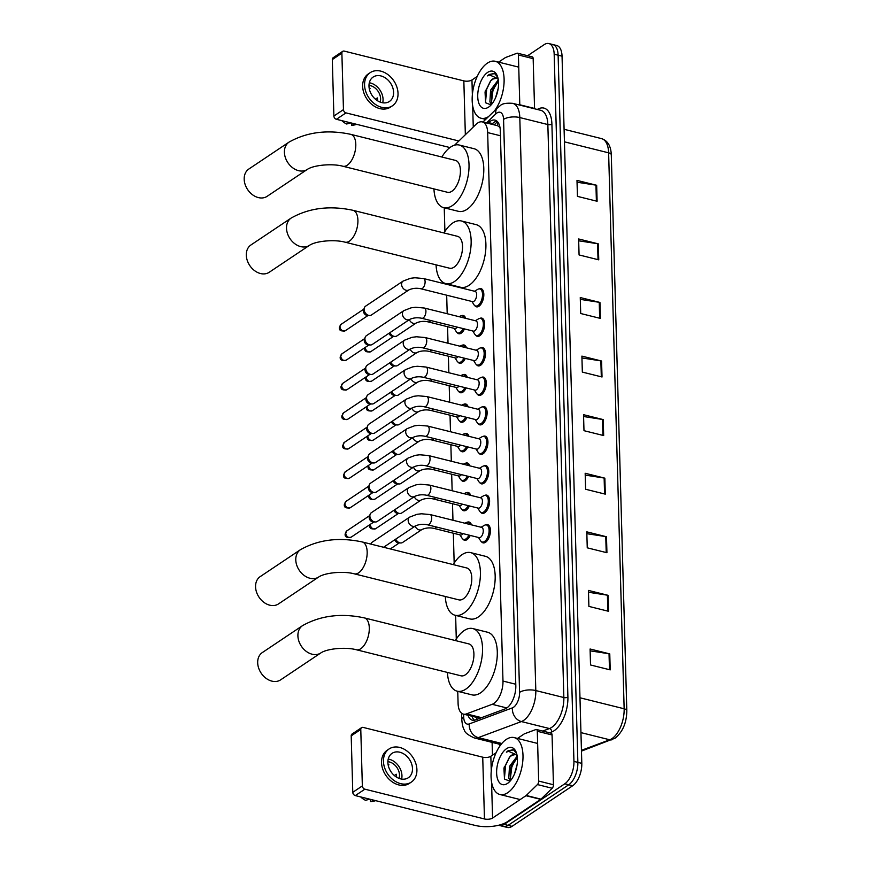 <?xml version="1.0" encoding="UTF-8"?>
<svg xmlns="http://www.w3.org/2000/svg" width="871" height="871" viewBox="0 0 871 871"><rect width="100%" height="100%" fill="white"/><g stroke="black" fill="none" stroke-linecap="round" stroke-linejoin="round"><path stroke-width="1.31" d="M470.242 535.425A9.385 4.725 104 0 1 467.008 539.65A9.385 4.725 104 0 1 464.504 540.238A9.385 4.725 104 0 1 462.893 539.073M469.415 505.931A9.385 4.725 104 0 1 466.181 510.145A9.385 4.725 104 0 1 463.677 510.733A9.385 4.725 104 0 1 462.066 509.568M468.598 476.426A9.385 4.725 104 0 1 465.354 480.64A9.385 4.725 104 0 1 462.849 481.228A9.385 4.725 104 0 1 461.249 480.063M467.771 446.921A9.385 4.725 104 0 1 464.537 451.145A9.385 4.725 104 0 1 462.022 451.733A9.385 4.725 104 0 1 460.421 450.568M466.943 417.427A9.385 4.725 104 0 1 463.71 421.64A9.385 4.725 104 0 1 461.205 422.228A9.385 4.725 104 0 1 459.594 421.063M466.127 387.922A9.385 4.725 104 0 1 462.882 392.135A9.385 4.725 104 0 1 460.378 392.723A9.385 4.725 104 0 1 458.777 391.558M465.299 358.417A9.385 4.725 104 0 1 462.066 362.641A9.385 4.725 104 0 1 459.55 363.229A9.385 4.725 104 0 1 457.95 362.064M464.472 328.922A9.385 4.725 104 0 1 461.238 333.136A9.385 4.725 104 0 1 458.734 333.724A9.385 4.725 104 0 1 457.123 332.559M484.788 495.403A9.385 4.725 104 0 1 486.758 495.131A9.385 4.725 104 0 1 489.491 503.057A9.385 4.725 104 0 1 484.722 512.758A9.385 4.725 104 0 1 482.218 513.346A9.385 4.725 104 0 1 480.618 512.181M483.971 465.898A9.385 4.725 104 0 1 485.931 465.626A9.385 4.725 104 0 1 488.664 473.563A9.385 4.725 104 0 1 483.895 483.253A9.385 4.725 104 0 1 481.391 483.841A9.385 4.725 104 0 1 479.79 482.686M483.144 436.404A9.385 4.725 104 0 1 485.103 436.121A9.385 4.725 104 0 1 487.836 444.058A9.385 4.725 104 0 1 483.078 453.758A9.385 4.725 104 0 1 480.574 454.346A9.385 4.725 104 0 1 478.963 453.181M482.316 406.899A9.385 4.725 104 0 1 484.276 406.626A9.385 4.725 104 0 1 487.02 414.552A9.385 4.725 104 0 1 482.251 424.253A9.385 4.725 104 0 1 479.747 424.841A9.385 4.725 104 0 1 478.135 423.676M485.615 524.908A9.385 4.725 104 0 1 487.575 524.625A9.385 4.725 104 0 1 490.319 532.562A9.385 4.725 104 0 1 485.55 542.263A9.385 4.725 104 0 1 483.046 542.851A9.385 4.725 104 0 1 481.434 541.686M481.5 377.393A9.385 4.725 104 0 1 483.459 377.121A9.385 4.725 104 0 1 486.192 385.058A9.385 4.725 104 0 1 481.423 394.748A9.385 4.725 104 0 1 478.919 395.336A9.385 4.725 104 0 1 477.319 394.182M480.672 347.899A9.385 4.725 104 0 1 482.632 347.616A9.385 4.725 104 0 1 485.365 355.553A9.385 4.725 104 0 1 480.607 365.254A9.385 4.725 104 0 1 478.092 365.842A9.385 4.725 104 0 1 476.491 364.677M479.845 318.394A9.385 4.725 104 0 1 481.805 318.122A9.385 4.725 104 0 1 484.548 326.048A9.385 4.725 104 0 1 479.779 335.749A9.385 4.725 104 0 1 477.275 336.337A9.385 4.725 104 0 1 475.664 335.172M479.017 288.889A9.385 4.725 104 0 1 480.988 288.617A9.385 4.725 104 0 1 483.721 296.554A9.385 4.725 104 0 1 478.952 306.244A9.385 4.725 104 0 1 476.448 306.832A9.385 4.725 104 0 1 474.847 305.677M457.743 691.324L458.092 703.463A17.605 8.852 -76 0 0 463.416 714.133A17.605 8.852 -76 0 0 466.442 713.893L492.18 704.312A17.605 8.852 -76 0 0 493.857 703.452A17.605 8.852 -76 0 0 502.981 681.057L487.662 132.588A17.605 8.852 -76 0 0 482.338 121.918A17.605 8.852 -76 0 0 475.991 124.379L454.586 145.174M499.921 127.133A5.868 2.951 -76 0 0 499.529 127.068L497.581 125.718L482.338 121.918M499.529 127.068A17.605 8.852 104 0 1 500.019 127.645M463.416 714.133L480.106 718.205M444.243 207.799L444.907 231.49M446.681 295.193L447.204 313.734M447.563 326.712L448.021 343.239M448.391 356.217L448.848 372.734M449.207 385.711L449.676 402.239M450.035 415.217L450.492 431.744M450.862 444.722L451.32 461.238M451.679 474.216L452.147 490.743M452.506 503.721L452.964 520.248M453.334 533.226L454.172 563.145M455.631 615.383L456.284 639.085M467.074 522.284A9.385 4.725 104 0 1 469.034 522.012A9.385 4.725 104 0 1 471.44 524.843M466.246 492.79A9.385 4.725 104 0 1 468.206 492.518A9.385 4.725 104 0 1 470.612 495.338M465.419 463.285A9.385 4.725 104 0 1 467.389 463.013A9.385 4.725 104 0 1 469.796 465.843M464.602 433.78A9.385 4.725 104 0 1 466.562 433.508A9.385 4.725 104 0 1 468.968 436.338M463.775 404.286A9.385 4.725 104 0 1 465.735 404.013A9.385 4.725 104 0 1 468.141 406.833M462.947 374.78A9.385 4.725 104 0 1 464.918 374.508A9.385 4.725 104 0 1 467.313 377.339M462.131 345.275A9.385 4.725 104 0 1 464.091 345.003A9.385 4.725 104 0 1 466.497 347.834M461.303 315.781A9.385 4.725 104 0 1 463.263 315.509A9.385 4.725 104 0 1 465.669 318.329M467.999 715.276A17.605 8.852 -76 0 0 472.376 720.186A17.605 8.852 -76 0 0 475.403 719.947L505.017 708.929A17.605 8.852 -76 0 0 506.682 708.058A17.605 8.852 -76 0 0 515.817 685.673L500.313 130.802A17.605 8.852 -76 0 0 494.989 120.122A17.605 8.852 -76 0 0 488.642 122.582L487.902 123.301M527.63 55.722L544.157 44.65A17.605 8.852 104 0 1 548.85 43.55A17.605 8.852 104 0 1 554.174 54.22L573.935 761.406A17.605 8.852 104 0 1 564.8 783.791L504.157 824.391A17.605 8.852 104 0 1 499.453 825.49A17.605 8.852 104 0 1 498.713 825.24M492.463 755.179L492.104 742.375M548.85 43.55L556.721 45.51A17.605 8.852 104 0 1 562.045 56.18L581.806 763.366A17.605 8.852 104 0 1 572.672 785.751L512.028 826.35L508.087 825.37A17.605 8.852 104 0 1 503.394 826.47A17.605 8.852 104 0 0 508.087 825.37L568.741 784.771L508.087 825.37L504.157 824.391M581.806 763.366L577.865 762.386A17.605 8.852 104 0 1 568.741 784.771A17.605 8.852 104 0 0 577.865 762.386L558.115 55.2L577.865 762.386L573.935 761.406M552.791 44.53A17.605 8.852 104 0 1 558.115 55.2A17.605 8.852 104 0 0 552.791 44.53M491.843 124.281L492.572 123.562A17.605 8.852 104 0 1 496.851 121.069M474.455 720.219A17.605 8.852 104 0 1 471.94 716.256M577.038 182.224L595.949 185.142A4.693 1.971 -1.6 0 1 596.668 185.283L576.994 180.384L577.44 196.367L597.114 201.266L596.668 185.283M578.682 240.799L597.582 243.717A4.693 1.971 -1.6 0 1 598.312 243.869L578.627 238.97L579.073 254.942L598.758 259.841L598.312 243.869M580.315 299.374L599.226 302.302A4.693 1.971 -1.6 0 1 599.945 302.444L580.26 297.544L580.707 313.516L600.391 318.416L599.945 302.444M581.948 357.948L600.859 360.877A4.693 1.971 -1.6 0 1 601.578 361.019L581.893 356.119L582.34 372.091L602.024 376.991L601.578 361.019M590.135 650.833L609.036 653.762A4.693 1.971 -1.6 0 1 609.765 653.903L590.081 649.004L590.527 664.976L610.212 669.875L609.765 653.903M588.491 592.258L607.403 595.187A4.693 1.971 -1.6 0 1 608.121 595.328L588.448 590.429L588.894 606.401L608.568 611.3L608.121 595.328M586.858 533.683L605.77 536.601A4.693 1.971 -1.6 0 1 606.488 536.754L586.804 531.854L587.25 547.826L606.935 552.726L606.488 536.754M585.225 475.109L604.136 478.027A4.693 1.971 -1.6 0 1 604.855 478.168L585.17 473.269L585.617 489.252L605.301 494.151L604.855 478.168M583.581 416.523L602.492 419.452A4.693 1.971 -1.6 0 1 603.222 419.593L583.537 414.694L583.984 430.677L603.668 435.576L603.222 419.593M512.028 826.35A17.605 8.852 104 0 1 507.325 827.45L499.453 825.49M506.28 739.425A29.331 14.753 104 0 1 514.119 737.585A29.331 14.753 104 0 1 522.665 762.375A29.331 14.753 104 0 1 507.771 792.675A29.331 14.753 104 0 1 499.943 794.515A29.331 14.753 104 0 1 491.386 769.735A29.331 14.753 104 0 1 506.28 739.425M517.33 757.411L510.689 767.961L510.341 778.587L511.07 779.959M517.189 756.191L509.491 766.426L508.784 778.206L510.602 780.536M517.08 764.749L514.445 774.069M515.523 754.526L511.919 755.32L509.383 757.356L503.939 768.44L504.494 779.066L509.894 781.178M509.383 757.356A13.261 6.674 104 0 1 511.615 755.244A13.261 6.674 104 0 1 515.153 754.417A13.261 6.674 104 0 1 517.113 755.669M507.51 783.41A19.129 9.625 104 0 1 496.622 773.023A19.129 9.625 104 0 1 506.541 748.69A19.129 9.625 104 0 1 516.22 752.315A19.129 9.625 104 0 1 508.708 782.496A19.129 9.625 104 0 1 507.51 783.41M516.59 753.393L513.563 749.953L508.131 750.737L506.399 752.163L508.555 751.292L516.993 755.005M513.563 749.953L512.747 749.659M516.677 756.507L511.048 766.741L510.275 769.605M509.785 779.915L510.068 781.091M515.926 758.608L511.832 766.937L510.352 778.62M509.677 757.051L505.583 765.38L504.385 778.848M513.063 749.746L508.305 750.78L506.399 752.163M537.298 731.281A2.929 1.481 -76 0 0 536.405 729.495L551.169 733.175A2.929 1.481 104 0 1 552.062 734.95L537.298 731.281L538.681 781.069L553.444 784.749A2.929 1.481 104 0 1 552.203 788.255L540.978 799.153A2.929 1.481 104 0 1 540.706 799.371L507.336 821.712A23.473 9.831 -1.6 0 1 474.88 825.36L355.314 795.593A2.929 2.221 -123.8 0 1 352.777 792.316L362.347 785.914A2.929 2.221 56.2 0 0 364.884 789.18L484.461 818.958A5.868 2.461 178.4 0 0 492.572 818.043L525.942 795.702A2.929 1.481 -76 0 0 526.226 795.473L537.44 784.575A2.929 1.481 -76 0 0 538.681 781.069M552.062 734.95L553.444 784.749M496.089 752.751L490.841 756.268A5.868 2.461 178.4 0 1 482.73 757.182L363.163 727.416A2.929 2.221 56.2 0 0 361.607 727.633A2.929 2.221 56.2 0 0 360.779 729.463L351.198 735.875L352.777 792.316M351.198 735.875A2.929 2.221 -123.8 0 1 352.026 734.046L361.607 727.633M360.779 729.463L362.347 785.914M536.405 729.495A2.929 1.481 -76 0 0 535.905 729.539L524.494 733.785A2.929 1.481 -76 0 0 524.222 733.926L517.494 738.434M387.889 762.484A14.665 11.083 56.2 0 0 395.303 776.301A14.665 11.083 56.2 0 0 408.347 777.727A14.665 11.083 56.2 0 0 412.484 768.603A14.665 11.083 56.2 0 0 405.069 754.787A14.665 11.083 56.2 0 0 392.026 753.35A14.665 11.083 56.2 0 0 387.889 762.484M401.618 779.066A14.665 11.083 56.2 0 0 401.956 775.658A14.665 11.083 56.2 0 0 388.226 759.066M394.323 775.506L396.229 774.221A11.737 8.873 -123.8 0 1 396.621 776.965A11.737 8.873 -123.8 0 1 396.621 777.193M399.049 778.38A11.737 8.873 56.2 0 0 399.495 775.048A11.737 8.873 56.2 0 0 387.878 761.7M389.087 748.962L387.17 750.247A19.946 15.079 56.2 0 0 381.542 762.658A19.946 15.079 56.2 0 0 391.634 781.45A19.946 15.079 56.2 0 0 409.37 783.399L411.286 782.125A19.946 15.079 56.2 0 0 416.915 769.703A19.946 15.079 56.2 0 0 406.822 750.911A19.946 15.079 56.2 0 0 389.087 748.962A19.946 15.079 56.2 0 0 383.458 761.374A19.946 15.079 56.2 0 0 393.55 780.176A19.946 15.079 56.2 0 0 411.286 782.125M370.404 799.349L370.469 801.538L374.639 800.405M370.469 801.538A15.253 11.53 56.2 0 0 373.213 801.276L375.717 800.678M360.692 796.932A15.253 11.53 56.2 0 0 365.548 800.307L369.718 799.186M388.226 765.304L388.956 764.814A11.737 8.873 -123.8 0 0 388.063 764.4M262.323 652.564A16.429 12.423 56.2 0 0 257.685 662.787A16.429 12.423 56.2 0 0 265.993 678.259A16.429 12.423 56.2 0 0 280.604 679.87L320.822 652.945A16.429 12.423 -123.8 0 1 306.211 651.345A16.429 12.423 -123.8 0 1 297.904 635.863A16.429 12.423 -123.8 0 1 302.542 625.639L262.323 652.564M320.822 652.945C327.148 648.557 345.831 646.837 356.391 649.766L460.999 675.809A16.429 8.264 -76 0 0 465.386 674.775A16.429 8.264 -76 0 0 473.726 657.812A16.429 8.264 -76 0 0 468.936 643.93L364.328 617.887C341.149 612.944 320.55 615.525 302.542 625.639M455.381 640.555A32.271 16.233 104 0 1 464.156 630.582A32.271 16.233 104 0 1 472.768 628.557A32.271 16.233 104 0 1 482.175 655.819A32.271 16.233 104 0 1 465.789 689.157A32.271 16.233 104 0 1 457.177 691.182A32.271 16.233 104 0 1 447.444 672.434M472.768 628.557L487.531 632.226A32.271 16.233 104 0 1 496.938 659.499A32.271 16.233 104 0 1 480.552 692.837A32.271 16.233 104 0 1 471.94 694.851L457.177 691.182M260.2 576.624A16.429 12.423 56.2 0 0 255.562 586.847A16.429 12.423 56.2 0 0 263.88 602.329A16.429 12.423 56.2 0 0 278.48 603.93L318.699 577.005A16.429 12.423 -123.8 0 1 304.099 575.404A16.429 12.423 -123.8 0 1 295.781 559.922A16.429 12.423 -123.8 0 1 300.419 549.71L260.2 576.624M318.699 577.005C325.025 572.628 343.707 570.897 354.268 573.826L458.886 599.869A16.429 8.264 -76 0 0 463.263 598.845A16.429 8.264 -76 0 0 471.603 581.872A16.429 8.264 -76 0 0 466.823 567.99L362.205 541.947C339.026 537.004 318.427 539.595 300.419 549.71M453.258 564.615A32.271 16.233 104 0 1 462.033 554.642A32.271 16.233 104 0 1 470.645 552.617A32.271 16.233 104 0 1 480.052 579.89A32.271 16.233 104 0 1 463.666 613.217A32.271 16.233 104 0 1 455.054 615.242A32.271 16.233 104 0 1 445.321 596.493M470.645 552.617L485.408 556.297A32.271 16.233 104 0 1 494.815 583.559A32.271 16.233 104 0 1 478.429 616.897A32.271 16.233 104 0 1 469.817 618.922L455.054 615.242M250.946 244.969A16.429 12.423 56.2 0 0 246.297 255.192A16.429 12.423 56.2 0 0 254.615 270.674A16.429 12.423 56.2 0 0 269.215 272.275L309.434 245.361A16.429 12.423 -123.8 0 1 294.834 243.749A16.429 12.423 -123.8 0 1 286.515 228.278A16.429 12.423 -123.8 0 1 291.164 218.055L250.946 244.969M309.434 245.361C315.759 240.973 334.442 239.242 345.003 242.171L449.621 268.224A16.429 8.264 -76 0 0 453.998 267.19A16.429 8.264 -76 0 0 462.349 250.217A16.429 8.264 -76 0 0 457.558 236.335L352.94 210.292C329.761 205.349 309.161 207.94 291.164 218.055M443.992 232.96A32.271 16.233 104 0 1 452.768 222.987A32.271 16.233 104 0 1 461.38 220.962A32.271 16.233 104 0 1 470.786 248.235A32.271 16.233 104 0 1 454.401 281.562A32.271 16.233 104 0 1 445.789 283.587A32.271 16.233 104 0 1 436.055 264.849M461.38 220.962L476.143 224.642A32.271 16.233 104 0 1 485.55 251.915A32.271 16.233 104 0 1 469.164 285.242A32.271 16.233 104 0 1 460.552 287.267L445.789 283.587M248.823 169.039A16.429 12.423 56.2 0 0 244.185 179.263A16.429 12.423 56.2 0 0 252.492 194.734A16.429 12.423 56.2 0 0 267.092 196.345L307.311 169.42A16.429 12.423 -123.8 0 1 292.71 167.809A16.429 12.423 -123.8 0 1 284.403 152.338A16.429 12.423 -123.8 0 1 289.041 142.115L248.823 169.039M307.311 169.42C313.636 165.033 332.33 163.313 342.88 166.241L447.498 192.284A16.429 8.264 -76 0 0 451.886 191.25A16.429 8.264 -76 0 0 460.226 174.287A16.429 8.264 -76 0 0 455.435 160.395L350.817 134.352C327.638 129.42 307.049 132 289.041 142.115M441.88 157.02A32.271 16.233 104 0 1 450.645 147.057A32.271 16.233 104 0 1 459.257 145.032A32.271 16.233 104 0 1 468.663 172.295A32.271 16.233 104 0 1 452.289 205.632A32.271 16.233 104 0 1 443.666 207.657A32.271 16.233 104 0 1 433.943 188.909M459.257 145.032L474.02 148.701A32.271 16.233 104 0 1 483.427 175.975A32.271 16.233 104 0 1 467.041 209.301A32.271 16.233 104 0 1 458.429 211.326L443.666 207.657M409.653 517.113L416.948 514.326L421.466 513.781L430.1 514.554L481.663 527.39A5.28 2.657 104 0 1 483.209 531.854A5.28 2.657 104 0 1 480.52 537.309A5.28 2.657 104 0 1 479.115 537.636L427.541 524.799C423.339 523.852 419.332 524.222 415.532 525.888A5.28 3.996 -123.8 0 1 410.84 525.376A5.28 3.996 -123.8 0 1 408.161 520.401A5.28 3.996 -123.8 0 1 408.172 520.096A5.28 3.996 -123.8 0 1 409.653 517.113L372.189 542.198A5.28 3.996 -123.8 0 0 370.948 543.809A5.28 3.996 -123.8 0 0 370.85 544.103L370.948 543.809M484.102 525.507A8.797 4.431 104 0 1 484.363 525.344A8.797 4.431 104 0 1 486.454 524.952A8.797 4.431 104 0 1 489.012 532.388A8.797 4.431 104 0 1 484.548 541.479A8.797 4.431 104 0 1 482.196 542.034A8.797 4.431 104 0 1 480.542 540.706L478.517 537.494M408.837 487.608L416.12 484.82L420.639 484.276L429.272 485.049L480.836 497.885A5.28 2.657 104 0 1 482.382 502.349A5.28 2.657 104 0 1 479.703 507.804A5.28 2.657 104 0 1 478.288 508.141L426.725 495.294C422.511 494.358 418.516 494.717 414.705 496.383A5.28 3.996 -123.8 0 1 410.012 495.871A5.28 3.996 -123.8 0 1 407.345 490.896A5.28 3.996 -123.8 0 1 407.345 490.602A5.28 3.996 -123.8 0 1 408.837 487.608L371.362 512.692A5.28 3.996 -123.8 0 0 370.131 514.304A5.28 3.996 -123.8 0 0 369.87 515.98A5.28 3.996 -123.8 0 0 374.432 521.871A5.28 3.996 -123.8 0 0 375.281 522.001A5.28 3.996 -123.8 0 0 377.23 521.468L414.705 496.383M483.274 496.002A8.797 4.431 104 0 1 483.536 495.839A8.797 4.431 104 0 1 485.626 495.457A8.797 4.431 104 0 1 488.196 502.894A8.797 4.431 104 0 1 483.721 511.985A8.797 4.431 104 0 1 481.38 512.529A8.797 4.431 104 0 1 479.714 511.212L477.7 507.989M375.281 522.001L373.093 521.914A3.811 2.885 -123.8 0 1 372.483 521.827A3.811 2.885 -123.8 0 1 369.184 517.57A3.811 2.885 -123.8 0 1 369.369 516.361L370.131 514.304M408.009 458.113L415.293 455.326L419.822 454.782L428.445 455.544L480.019 468.391A5.28 2.657 104 0 1 481.554 472.844A5.28 2.657 104 0 1 478.876 478.299A5.28 2.657 104 0 1 477.46 478.636L425.897 465.8C421.695 464.853 417.688 465.212 413.888 466.889A5.28 3.996 -123.8 0 1 409.185 466.366A5.28 3.996 -123.8 0 1 406.517 461.39A5.28 3.996 -123.8 0 1 406.517 461.097A5.28 3.996 -123.8 0 1 408.009 458.113L370.534 483.187A5.28 3.996 -123.8 0 0 369.304 484.799A5.28 3.996 -123.8 0 0 369.043 486.475A5.28 3.996 -123.8 0 0 373.605 492.376A5.28 3.996 -123.8 0 0 374.454 492.496A5.28 3.996 -123.8 0 0 376.414 491.963L413.888 466.889M482.458 466.508A8.797 4.431 104 0 1 482.719 466.344A8.797 4.431 104 0 1 484.799 465.952A8.797 4.431 104 0 1 487.368 473.389A8.797 4.431 104 0 1 482.904 482.48A8.797 4.431 104 0 1 480.552 483.035A8.797 4.431 104 0 1 478.887 481.707L476.873 478.484M374.454 492.496L372.265 492.409A3.811 2.885 -123.8 0 1 371.656 492.322A3.811 2.885 -123.8 0 1 368.357 488.065A3.811 2.885 -123.8 0 1 368.542 486.856L369.304 484.799M407.182 428.608L414.476 425.821L418.995 425.277L427.628 426.05L479.192 438.886A5.28 2.657 104 0 1 480.727 443.35A5.28 2.657 104 0 1 478.048 448.805A5.28 2.657 104 0 1 476.644 449.131L425.07 436.295C420.867 435.348 416.861 435.718 413.061 437.384A5.28 3.996 -123.8 0 1 408.368 436.872A5.28 3.996 -123.8 0 1 405.69 431.896A5.28 3.996 -123.8 0 1 405.69 431.591A5.28 3.996 -123.8 0 1 407.182 428.608L369.718 453.693A5.28 3.996 -123.8 0 0 368.477 455.304A5.28 3.996 -123.8 0 0 368.226 456.981A5.28 3.996 -123.8 0 0 372.788 462.871A5.28 3.996 -123.8 0 0 373.626 462.991A5.28 3.996 -123.8 0 0 375.586 462.468L413.061 437.384M481.63 437.002A8.797 4.431 104 0 1 481.892 436.839A8.797 4.431 104 0 1 483.982 436.447A8.797 4.431 104 0 1 486.541 443.883A8.797 4.431 104 0 1 482.077 452.974A8.797 4.431 104 0 1 479.725 453.53A8.797 4.431 104 0 1 478.07 452.201L476.045 448.99M373.626 462.991L371.438 462.915A3.811 2.885 -123.8 0 1 370.828 462.817A3.811 2.885 -123.8 0 1 367.54 458.56A3.811 2.885 -123.8 0 1 367.725 457.351L368.477 455.304M406.365 399.103L413.649 396.316L418.167 395.772L426.801 396.545L478.364 409.381A5.28 2.657 104 0 1 479.91 413.845A5.28 2.657 104 0 1 477.232 419.299A5.28 2.657 104 0 1 475.816 419.637L424.253 406.79C420.04 405.853 416.044 406.213 412.233 407.878A5.28 3.996 -123.8 0 1 407.541 407.367A5.28 3.996 -123.8 0 1 404.873 402.391A5.28 3.996 -123.8 0 1 404.873 402.097A5.28 3.996 -123.8 0 1 406.365 399.103L368.89 424.188A5.28 3.996 -123.8 0 0 367.66 425.799A5.28 3.996 -123.8 0 0 367.399 427.476A5.28 3.996 -123.8 0 0 371.961 433.366A5.28 3.996 -123.8 0 0 372.81 433.497A5.28 3.996 -123.8 0 0 374.759 432.963L412.233 407.878M480.803 407.497A8.797 4.431 104 0 1 481.064 407.334A8.797 4.431 104 0 1 483.155 406.953A8.797 4.431 104 0 1 485.724 414.389A8.797 4.431 104 0 1 481.249 423.48A8.797 4.431 104 0 1 478.898 424.025A8.797 4.431 104 0 1 477.243 422.707L475.228 419.484M372.81 433.497L370.621 433.41A3.811 2.885 -123.8 0 1 370.012 433.323A3.811 2.885 -123.8 0 1 366.713 429.065A3.811 2.885 -123.8 0 1 366.898 427.857L367.66 425.799M405.538 369.609L412.821 366.822L417.351 366.277L425.973 367.039L477.548 379.887A5.28 2.657 104 0 1 479.083 384.34A5.28 2.657 104 0 1 476.404 389.794A5.28 2.657 104 0 1 474.989 390.132L423.426 377.295C419.223 376.348 415.217 376.708 411.417 378.384A5.28 3.996 -123.8 0 1 406.713 377.862A5.28 3.996 -123.8 0 1 404.046 372.886A5.28 3.996 -123.8 0 1 404.046 372.592A5.28 3.996 -123.8 0 1 405.538 369.609L368.063 394.683A5.28 3.996 -123.8 0 0 366.833 396.294A5.28 3.996 -123.8 0 0 366.571 397.971A5.28 3.996 -123.8 0 0 371.133 403.872A5.28 3.996 -123.8 0 0 371.982 403.992A5.28 3.996 -123.8 0 0 373.942 403.458L411.417 378.384M479.986 378.003A8.797 4.431 104 0 1 480.248 377.84A8.797 4.431 104 0 1 482.327 377.448A8.797 4.431 104 0 1 484.897 384.884A8.797 4.431 104 0 1 480.433 393.975A8.797 4.431 104 0 1 478.081 394.53A8.797 4.431 104 0 1 476.415 393.202L474.401 389.979M371.982 403.992L369.794 403.904A3.811 2.885 -123.8 0 1 369.184 403.817A3.811 2.885 -123.8 0 1 365.885 399.56A3.811 2.885 -123.8 0 1 366.07 398.352L366.833 396.294M404.71 340.104L412.005 337.317L416.523 336.772L425.157 337.545L476.72 350.382A5.28 2.657 104 0 1 478.255 354.845A5.28 2.657 104 0 1 475.577 360.3A5.28 2.657 104 0 1 474.172 360.627L422.598 347.79C418.396 346.843 414.389 347.213 410.589 348.879A5.28 3.996 -123.8 0 1 405.897 348.367A5.28 3.996 -123.8 0 1 403.219 343.392A5.28 3.996 -123.8 0 1 403.219 343.087A5.28 3.996 -123.8 0 1 404.71 340.104L367.235 365.189A5.28 3.996 -123.8 0 0 366.005 366.8A5.28 3.996 -123.8 0 0 365.744 368.477A5.28 3.996 -123.8 0 0 370.317 374.367A5.28 3.996 -123.8 0 0 371.155 374.486A5.28 3.996 -123.8 0 0 373.115 373.964L410.589 348.879M479.159 348.498A8.797 4.431 104 0 1 479.42 348.335A8.797 4.431 104 0 1 481.511 347.943A8.797 4.431 104 0 1 484.069 355.379A8.797 4.431 104 0 1 479.605 364.47A8.797 4.431 104 0 1 477.254 365.025A8.797 4.431 104 0 1 475.588 363.697L473.574 360.485M371.155 374.486L368.966 374.41A3.811 2.885 -123.8 0 1 368.357 374.312A3.811 2.885 -123.8 0 1 365.069 370.055A3.811 2.885 -123.8 0 1 365.254 368.847L366.005 366.8M403.894 310.599L411.177 307.811L415.696 307.267L424.329 308.04L475.893 320.876A5.28 2.657 104 0 1 477.439 325.34A5.28 2.657 104 0 1 474.749 330.795A5.28 2.657 104 0 1 473.345 331.132L421.782 318.285C417.568 317.349 413.573 317.708 409.762 319.374A5.28 3.996 -123.8 0 1 405.069 318.862A5.28 3.996 -123.8 0 1 402.402 313.887A5.28 3.996 -123.8 0 1 402.402 313.582A5.28 3.996 -123.8 0 1 403.894 310.599L366.419 335.683A5.28 3.996 -123.8 0 0 365.178 337.295A5.28 3.996 -123.8 0 0 364.927 338.971A5.28 3.996 -123.8 0 0 369.489 344.862A5.28 3.996 -123.8 0 0 370.327 344.992A5.28 3.996 -123.8 0 0 372.287 344.459L409.762 319.374M478.331 318.993A8.797 4.431 104 0 1 478.593 318.83A8.797 4.431 104 0 1 480.683 318.448A8.797 4.431 104 0 1 483.253 325.885A8.797 4.431 104 0 1 478.778 334.976A8.797 4.431 104 0 1 476.426 335.52A8.797 4.431 104 0 1 474.771 334.203L472.757 330.98M370.327 344.992L368.15 344.905A3.811 2.885 -123.8 0 1 367.54 344.818A3.811 2.885 -123.8 0 1 364.241 340.561A3.811 2.885 -123.8 0 1 364.426 339.352L365.178 337.295M403.066 281.093L410.35 278.317L414.879 277.773L423.502 278.535L475.076 291.382A5.28 2.657 104 0 1 476.611 295.835A5.28 2.657 104 0 1 473.933 301.29A5.28 2.657 104 0 1 472.518 301.627L420.954 288.791C416.752 287.844 412.745 288.203 408.945 289.88A5.28 3.996 -123.8 0 1 404.242 289.357A5.28 3.996 -123.8 0 1 401.575 284.382A5.28 3.996 -123.8 0 1 401.575 284.088A5.28 3.996 -123.8 0 1 403.066 281.093L365.591 306.178A5.28 3.996 -123.8 0 0 364.361 307.79A5.28 3.996 -123.8 0 0 364.1 309.466A5.28 3.996 -123.8 0 0 368.662 315.367A5.28 3.996 -123.8 0 0 369.511 315.487A5.28 3.996 -123.8 0 0 371.471 314.954L408.945 289.88M477.515 289.499A8.797 4.431 104 0 1 477.765 289.335A8.797 4.431 104 0 1 479.856 288.943A8.797 4.431 104 0 1 482.425 296.38A8.797 4.431 104 0 1 477.961 305.471A8.797 4.431 104 0 1 475.61 306.026A8.797 4.431 104 0 1 473.944 304.698L471.93 301.475M369.511 315.487L367.322 315.4A3.811 2.885 -123.8 0 1 366.713 315.313A3.811 2.885 -123.8 0 1 363.414 311.056A3.811 2.885 -123.8 0 1 363.599 309.847L364.361 307.79M463.034 533.64A5.28 2.657 104 0 1 461.978 534.696A5.28 2.657 104 0 1 460.574 535.023L433.998 528.403C429.795 527.467 425.788 527.826 421.989 529.492A5.28 3.996 -123.8 0 1 419.18 529.895A5.28 3.996 -123.8 0 1 415.108 526.171M421.989 529.492L402.642 542.448A5.28 3.996 -123.8 0 1 400.682 542.971A5.28 3.996 -123.8 0 1 399.843 542.851A5.28 3.996 -123.8 0 1 395.761 539.116M465.56 522.894A8.797 4.431 104 0 1 465.822 522.731A8.797 4.431 104 0 1 467.912 522.339A8.797 4.431 104 0 1 469.981 524.484M468.946 535.11A8.797 4.431 104 0 1 466.007 538.866A8.797 4.431 104 0 1 463.655 539.421A8.797 4.431 104 0 1 462 538.093L459.975 534.881M400.682 542.971L398.493 542.883A3.811 2.885 -123.8 0 1 397.884 542.796A3.811 2.885 -123.8 0 1 394.813 539.759M462.218 504.135A5.28 2.657 104 0 1 461.151 505.191A5.28 2.657 104 0 1 459.746 505.518L433.17 498.909C428.968 497.962 424.972 498.321 421.161 499.998A5.28 3.996 -123.8 0 1 418.363 500.4A5.28 3.996 -123.8 0 1 414.28 496.666M421.161 499.998L401.825 512.943A5.28 3.996 -123.8 0 1 399.865 513.465A5.28 3.996 -123.8 0 1 399.016 513.346A5.28 3.996 -123.8 0 1 394.944 509.622M464.733 493.389A8.797 4.431 104 0 1 464.994 493.226A8.797 4.431 104 0 1 467.085 492.834A8.797 4.431 104 0 1 469.153 494.978M468.13 505.605A8.797 4.431 104 0 1 465.179 509.361A8.797 4.431 104 0 1 462.828 509.916A8.797 4.431 104 0 1 461.173 508.599L459.159 505.376M399.865 513.465L397.677 513.389A3.811 2.885 -123.8 0 1 397.067 513.302A3.811 2.885 -123.8 0 1 393.986 510.254M461.39 474.63A5.28 2.657 104 0 1 460.334 475.686A5.28 2.657 104 0 1 458.919 476.023L432.354 469.404C428.151 468.467 424.144 468.827 420.334 470.492A5.28 3.996 -123.8 0 1 417.536 470.895A5.28 3.996 -123.8 0 1 413.464 467.172M420.334 470.492L400.998 483.438A5.28 3.996 -123.8 0 1 399.038 483.971A5.28 3.996 -123.8 0 1 398.189 483.841A5.28 3.996 -123.8 0 1 394.117 480.117M463.916 463.884A8.797 4.431 104 0 1 464.178 463.731A8.797 4.431 104 0 1 466.257 463.339A8.797 4.431 104 0 1 468.337 465.484M467.302 476.11A8.797 4.431 104 0 1 464.363 479.867A8.797 4.431 104 0 1 462.011 480.411A8.797 4.431 104 0 1 460.345 479.094L458.331 475.871M399.038 483.971L396.849 483.884A3.811 2.885 -123.8 0 1 396.24 483.797A3.811 2.885 -123.8 0 1 393.169 480.748M460.563 445.135A5.28 2.657 104 0 1 459.507 446.192A5.28 2.657 104 0 1 458.102 446.518L431.526 439.899C427.323 438.962 423.317 439.322 419.517 440.987A5.28 3.996 -123.8 0 1 416.708 441.39A5.28 3.996 -123.8 0 1 412.636 437.667M419.517 440.987L400.17 453.943A5.28 3.996 -123.8 0 1 398.21 454.466A5.28 3.996 -123.8 0 1 397.372 454.346A5.28 3.996 -123.8 0 1 393.289 450.612M463.089 434.389A8.797 4.431 104 0 1 463.35 434.226A8.797 4.431 104 0 1 465.441 433.834A8.797 4.431 104 0 1 467.509 435.979M466.475 446.605A8.797 4.431 104 0 1 463.535 450.361A8.797 4.431 104 0 1 461.184 450.917A8.797 4.431 104 0 1 459.518 449.588L457.504 446.377M398.21 454.466L396.022 454.379A3.811 2.885 -123.8 0 1 395.412 454.292A3.811 2.885 -123.8 0 1 392.342 451.254M459.736 415.63A5.28 2.657 104 0 1 458.679 416.686A5.28 2.657 104 0 1 457.275 417.013L430.699 410.404C426.496 409.457 422.489 409.816 418.69 411.493A5.28 3.996 -123.8 0 1 415.892 411.896A5.28 3.996 -123.8 0 1 411.809 408.161M418.69 411.493L399.343 424.438A5.28 3.996 -123.8 0 1 397.394 424.961A5.28 3.996 -123.8 0 1 396.545 424.841A5.28 3.996 -123.8 0 1 392.473 421.118M462.261 404.884A8.797 4.431 104 0 1 462.523 404.721A8.797 4.431 104 0 1 464.613 404.329A8.797 4.431 104 0 1 466.682 406.474M465.658 417.1A8.797 4.431 104 0 1 462.708 420.856A8.797 4.431 104 0 1 460.356 421.412A8.797 4.431 104 0 1 458.701 420.094L456.687 416.871M397.394 424.961L395.205 424.885A3.811 2.885 -123.8 0 1 394.596 424.798A3.811 2.885 -123.8 0 1 391.515 421.749M458.919 386.125A5.28 2.657 104 0 1 457.863 387.181A5.28 2.657 104 0 1 456.448 387.519L429.882 380.899C425.679 379.963 421.673 380.322 417.862 381.988A5.28 3.996 -123.8 0 1 415.064 382.391A5.28 3.996 -123.8 0 1 410.992 378.667M417.862 381.988L398.526 394.933A5.28 3.996 -123.8 0 1 396.566 395.467A5.28 3.996 -123.8 0 1 395.717 395.336A5.28 3.996 -123.8 0 1 391.645 391.612M461.445 375.379A8.797 4.431 104 0 1 461.695 375.227A8.797 4.431 104 0 1 463.786 374.835A8.797 4.431 104 0 1 465.865 376.969M464.831 387.606A8.797 4.431 104 0 1 461.88 391.362A8.797 4.431 104 0 1 459.54 391.906A8.797 4.431 104 0 1 457.874 390.589L455.86 387.366M396.566 395.467L394.378 395.38A3.811 2.885 -123.8 0 1 393.768 395.292A3.811 2.885 -123.8 0 1 390.698 392.244M458.092 356.631A5.28 2.657 104 0 1 457.035 357.687A5.28 2.657 104 0 1 455.631 358.014L429.055 351.394C424.852 350.458 420.845 350.817 417.046 352.483A5.28 3.996 -123.8 0 1 414.237 352.886A5.28 3.996 -123.8 0 1 410.165 349.162M417.046 352.483L397.699 365.439A5.28 3.996 -123.8 0 1 395.739 365.962A5.28 3.996 -123.8 0 1 394.901 365.842A5.28 3.996 -123.8 0 1 390.818 362.107M460.617 345.885A8.797 4.431 104 0 1 460.879 345.722A8.797 4.431 104 0 1 462.969 345.33A8.797 4.431 104 0 1 465.038 347.475M464.003 358.101A8.797 4.431 104 0 1 461.064 361.857A8.797 4.431 104 0 1 458.712 362.412A8.797 4.431 104 0 1 457.046 361.084L455.032 357.872M395.739 365.962L393.55 365.874A3.811 2.885 -123.8 0 1 392.941 365.787A3.811 2.885 -123.8 0 1 389.87 362.75M457.264 327.126A5.28 2.657 104 0 1 456.208 328.182A5.28 2.657 104 0 1 454.804 328.509L428.227 321.9C424.025 320.953 420.018 321.312 416.218 322.989A5.28 3.996 -123.8 0 1 413.42 323.391A5.28 3.996 -123.8 0 1 409.337 319.657M416.218 322.989L396.871 335.934A5.28 3.996 -123.8 0 1 394.922 336.456A5.28 3.996 -123.8 0 1 394.073 336.337A5.28 3.996 -123.8 0 1 390.001 332.613M459.79 316.38A8.797 4.431 104 0 1 460.051 316.217A8.797 4.431 104 0 1 462.142 315.825A8.797 4.431 104 0 1 464.21 317.969M463.187 328.596A8.797 4.431 104 0 1 460.236 332.352A8.797 4.431 104 0 1 457.885 332.907A8.797 4.431 104 0 1 456.23 331.59L454.205 328.367M394.922 336.456L392.734 336.38A3.811 2.885 -123.8 0 1 392.124 336.293A3.811 2.885 -123.8 0 1 389.043 333.245M518.408 54.982A2.929 1.481 -76 0 0 517.516 53.207L532.279 56.876A2.929 1.481 104 0 1 533.161 58.651L518.408 54.982L519.791 104.77L534.554 108.45A2.929 1.481 104 0 1 534.554 108.777M533.161 58.651L534.554 108.45M449.937 147.558L336.424 119.294A2.929 2.221 -123.8 0 1 333.887 116.017L343.457 109.615A2.929 2.221 56.2 0 0 345.994 112.882L458.886 140.993M477.199 76.452L471.951 79.969A5.868 2.461 178.4 0 1 463.84 80.883L344.274 51.117A2.929 2.221 56.2 0 0 342.717 51.335A2.929 2.221 56.2 0 0 341.878 53.164L332.308 59.576L333.887 116.017M332.308 59.576A2.929 2.221 -123.8 0 1 333.136 57.747L342.717 51.335M341.878 53.164L343.457 109.615M517.516 53.207A2.929 1.481 -76 0 0 517.015 53.24L505.605 57.486A2.929 1.481 -76 0 0 505.332 57.628L498.604 62.135M368.988 86.185A14.665 11.083 56.2 0 0 376.414 100.002A14.665 11.083 56.2 0 0 389.457 101.439A14.665 11.083 56.2 0 0 393.594 92.304A14.665 11.083 56.2 0 0 386.18 78.488A14.665 11.083 56.2 0 0 373.136 77.051A14.665 11.083 56.2 0 0 368.988 86.185M382.717 102.767A14.665 11.083 56.2 0 0 383.066 99.359A14.665 11.083 56.2 0 0 369.337 82.767M375.423 99.207L377.339 97.933A11.737 8.873 -123.8 0 1 377.731 100.666A11.737 8.873 -123.8 0 1 377.731 100.894M380.159 102.081A11.737 8.873 56.2 0 0 380.605 98.75A11.737 8.873 56.2 0 0 368.988 85.402M370.197 72.663L368.281 73.948A19.946 15.079 56.2 0 0 362.652 86.36A19.946 15.079 56.2 0 0 372.744 105.151A19.946 15.079 56.2 0 0 390.48 107.1L392.386 105.827A19.946 15.079 56.2 0 0 398.025 93.415A19.946 15.079 56.2 0 0 387.933 74.612A19.946 15.079 56.2 0 0 370.197 72.663A19.946 15.079 56.2 0 0 364.568 85.075A19.946 15.079 56.2 0 0 374.65 103.878A19.946 15.079 56.2 0 0 392.386 105.827M351.514 123.051L351.579 125.239L355.749 124.107M351.579 125.239A15.253 11.53 56.2 0 0 354.323 124.978L356.816 124.379M341.802 120.634A15.253 11.53 56.2 0 0 346.658 124.009L350.828 122.887M369.337 89.005L370.055 88.515A11.737 8.873 -123.8 0 0 369.173 88.102M488.555 116.594A29.331 14.753 104 0 1 481.053 118.227A29.331 14.753 104 0 1 472.496 93.437A29.331 14.753 104 0 1 487.39 63.126A29.331 14.753 104 0 1 495.229 61.286A29.331 14.753 104 0 1 504.113 80.916A29.331 14.753 104 0 1 494.597 110.726M498.441 81.112L491.799 91.662L491.451 102.299L492.18 103.66M498.299 79.892L490.591 90.127L489.894 101.907L491.712 104.248M498.19 88.45L495.555 97.781M496.633 78.227L493.03 79.021L490.493 81.057L485.049 92.141L485.593 102.767L491.004 104.879M490.493 81.057A13.261 6.674 104 0 1 492.725 78.945A13.261 6.674 104 0 1 496.263 78.118A13.261 6.674 104 0 1 498.223 79.37M488.62 107.111A19.129 9.625 104 0 1 477.733 96.725A19.129 9.625 104 0 1 487.651 72.391A19.129 9.625 104 0 1 497.33 76.017A19.129 9.625 104 0 1 489.818 106.197A19.129 9.625 104 0 1 488.62 107.111M497.7 77.094L494.674 73.654L489.241 74.438L487.51 75.875L489.665 74.993L498.103 78.706M494.674 73.654L493.857 73.36M497.787 80.208L492.159 90.442L491.386 93.306M490.896 103.616L491.179 104.792M497.036 82.309L492.942 90.638L491.462 102.321M490.787 80.753L486.693 89.082L485.495 102.549M494.173 73.447L489.415 74.481L487.51 75.875M506.824 707.96L492.18 704.312M498.103 122.452A17.605 11.824 45.8 0 0 497.581 125.718M476.546 717.399A17.605 14.382 69.6 0 0 476.949 719.37M515.774 684.247L502.981 681.057M481.554 717.66L466.442 713.893M500.455 135.767L487.662 132.588M463.612 714.176L463.688 716.975A11.737 5.901 -76 0 0 469.251 723.932L512.377 707.883A11.737 5.901 -76 0 0 513.487 707.306A11.737 5.901 -76 0 0 519.573 692.38L503.569 119.392A11.737 5.901 -76 0 0 496.895 113.012A11.737 5.901 -76 0 0 495.784 113.916L486.497 122.953M503.569 119.392A11.737 4.921 178.4 0 1 519.802 117.563L535.807 690.561A23.473 11.802 104 0 1 523.634 720.404A23.473 11.802 104 0 1 521.402 721.569L549.449 728.548A23.473 11.802 -76 0 0 551.681 727.383A23.473 11.802 -76 0 0 563.853 697.54L547.848 124.553A23.473 11.802 -76 0 0 540.749 110.323L512.703 103.344A23.473 11.802 104 0 1 519.802 117.563L547.848 124.553A2.929 1.23 -1.6 0 0 551.898 124.096L567.903 697.083A2.929 1.23 -1.6 0 1 563.853 697.54L535.807 690.561A11.737 4.921 178.4 0 0 519.573 692.38M512.703 103.344C506.138 102.865 501.979 103.649 500.204 105.718L497.45 107.95A11.737 7.883 45.8 0 0 495.784 113.916M567.903 697.083A26.402 13.283 104 0 1 554.217 730.66A26.402 13.283 104 0 1 551.713 731.967L549.547 732.772M500.063 745.783A26.402 13.283 104 0 1 498.843 744.052M537.309 109.463A26.402 13.283 104 0 1 551.898 124.096M564.8 783.791L572.672 785.751M554.174 54.22L562.045 56.18M512.377 707.883A11.737 9.592 69.6 0 0 521.402 721.569L478.277 737.617L501.848 743.486M469.251 723.932A11.737 9.592 69.6 0 0 478.277 737.617A23.473 11.802 104 0 1 474.238 737.922L500.956 744.574M542.687 731.063L549.449 728.548A2.929 2.395 -110.4 0 1 551.713 731.967M463.688 716.975A11.737 4.921 178.4 0 0 461.793 719.751C462.294 725.097 463.176 728.581 464.45 730.225C464.711 732.446 467.977 735.015 474.238 737.922M492.572 123.562L488.642 122.582M581.436 750.323L609.744 739.784A23.473 11.802 -76 0 0 611.975 738.63A23.473 11.802 -76 0 0 624.148 708.776A5.868 2.461 -1.6 0 1 626.815 710.758C626.619 722.821 622.711 731.967 615.089 738.183L581.458 751.107M612.204 739.675A5.868 4.791 69.6 0 1 609.744 739.784L580.946 732.62M579.977 697.78L624.148 708.776L608.622 152.828A23.473 11.802 -76 0 0 601.523 138.609C607.697 140.645 610.952 146.045 611.29 154.809A5.868 2.461 178.4 0 0 608.622 152.828L564.441 141.831M602.492 419.452L602.939 435.391M604.136 478.027L604.572 493.966M605.77 536.601L606.216 552.541M607.403 595.187L607.849 611.126M609.036 653.762L609.482 669.701M600.859 360.877L601.306 376.816M599.226 302.302L599.673 318.242M597.582 243.717L598.029 259.656M595.949 185.142L596.395 201.081M482.73 757.182L484.461 818.958M490.841 756.268L491.255 771.042M491.56 781.973L492.572 818.043M540.706 799.371L525.942 795.702M364.884 789.18L355.314 795.593M526.226 795.473L540.978 799.153M552.203 788.255L537.44 784.575M356.391 649.766A16.429 8.264 -76 0 0 360.779 648.732A16.429 8.264 -76 0 0 369.293 627.839A16.429 8.264 -76 0 0 364.328 617.887M354.268 573.826A16.429 8.264 -76 0 0 358.656 572.802A16.429 8.264 -76 0 0 367.17 551.909A16.429 8.264 -76 0 0 362.205 541.947M345.003 242.171A16.429 8.264 -76 0 0 349.391 241.147A16.429 8.264 -76 0 0 357.916 220.254A16.429 8.264 -76 0 0 352.94 210.292M342.88 166.241A16.429 8.264 -76 0 0 347.268 165.207A16.429 8.264 -76 0 0 355.793 144.314A16.429 8.264 -76 0 0 350.817 134.352M430.1 514.554A5.28 2.657 104 0 1 431.678 517.461A5.28 2.657 104 0 1 428.957 524.473A5.28 2.657 104 0 1 427.541 524.799M346.832 530.875L345.145 534.152C344.851 536.95 346.821 537.973 351.078 537.211A3.811 2.885 -123.8 0 1 347.681 536.841A3.811 2.885 -123.8 0 1 345.754 533.248A3.811 2.885 -123.8 0 1 346.832 530.875L369.652 515.61M345.145 534.152A3.811 1.6 -1.6 0 1 345.754 533.248M429.272 485.049A5.28 2.657 104 0 1 430.851 487.956A5.28 2.657 104 0 1 428.129 494.968A5.28 2.657 104 0 1 426.725 495.294M346.005 501.38L344.317 504.647C344.023 507.445 346.005 508.468 350.251 507.717A3.811 2.885 -123.8 0 1 346.865 507.336A3.811 2.885 -123.8 0 1 344.927 503.743A3.811 2.885 -123.8 0 1 346.005 501.38L368.825 486.105M344.317 504.647A3.811 1.6 -1.6 0 1 344.927 503.743M428.445 455.544A5.28 2.657 104 0 1 430.034 458.451A5.28 2.657 104 0 1 427.302 465.462A5.28 2.657 104 0 1 425.897 465.8M345.188 471.875L343.49 475.152C343.196 477.95 345.177 478.963 349.423 478.212A3.811 2.885 -123.8 0 1 346.037 477.841A3.811 2.885 -123.8 0 1 344.11 474.249A3.811 2.885 -123.8 0 1 345.188 471.875L367.998 456.6M343.49 475.152A3.811 1.6 -1.6 0 1 344.11 474.249M427.628 426.05A5.28 2.657 104 0 1 429.207 428.957A5.28 2.657 104 0 1 426.485 435.968A5.28 2.657 104 0 1 425.07 436.295M344.361 442.37L342.673 445.647C342.379 448.445 344.35 449.469 348.607 448.707A3.811 2.885 -123.8 0 1 345.21 448.336A3.811 2.885 -123.8 0 1 343.283 444.743A3.811 2.885 -123.8 0 1 344.361 442.37L367.17 427.106M342.673 445.647A3.811 1.6 -1.6 0 1 343.283 444.743M426.801 396.545A5.28 2.657 104 0 1 428.38 399.451A5.28 2.657 104 0 1 425.658 406.463A5.28 2.657 104 0 1 424.253 406.79M343.533 412.876L341.846 416.142C341.552 418.94 343.533 419.964 347.779 419.212A3.811 2.885 -123.8 0 1 344.383 418.831A3.811 2.885 -123.8 0 1 342.455 415.238A3.811 2.885 -123.8 0 1 343.533 412.876L366.353 397.601M341.846 416.142A3.811 1.6 -1.6 0 1 342.455 415.238M425.973 367.039A5.28 2.657 104 0 1 427.563 369.946A5.28 2.657 104 0 1 424.83 376.958A5.28 2.657 104 0 1 423.426 377.295M342.717 383.371L341.018 386.648C340.724 389.446 342.706 390.458 346.952 389.707A3.811 2.885 -123.8 0 1 343.566 389.337A3.811 2.885 -123.8 0 1 341.639 385.744A3.811 2.885 -123.8 0 1 342.717 383.371L365.526 368.095M341.018 386.648A3.811 1.6 -1.6 0 1 341.639 385.744M425.157 337.545A5.28 2.657 104 0 1 426.736 340.452A5.28 2.657 104 0 1 424.014 347.464A5.28 2.657 104 0 1 422.598 347.79M341.889 353.866L340.202 357.143C339.908 359.941 341.878 360.964 346.135 360.202A3.811 2.885 -123.8 0 1 342.739 359.832A3.811 2.885 -123.8 0 1 340.811 356.239A3.811 2.885 -123.8 0 1 341.889 353.866L364.699 338.601M340.202 357.143A3.811 1.6 -1.6 0 1 340.811 356.239M424.329 308.04A5.28 2.657 104 0 1 425.908 310.947A5.28 2.657 104 0 1 423.186 317.959A5.28 2.657 104 0 1 421.782 318.285M341.062 324.371L339.374 327.638C339.08 330.436 341.062 331.459 345.308 330.708A3.811 2.885 -123.8 0 1 341.911 330.327A3.811 2.885 -123.8 0 1 339.984 326.734A3.811 2.885 -123.8 0 1 341.062 324.371L363.882 309.096M339.374 327.638A3.811 1.6 -1.6 0 1 339.984 326.734M423.502 278.535A5.28 2.657 104 0 1 425.092 281.442A5.28 2.657 104 0 1 422.359 288.453A5.28 2.657 104 0 1 420.954 288.791M436.469 527.02A5.28 2.657 104 0 1 435.413 528.076A5.28 2.657 104 0 1 433.998 528.403M369.816 524.669L369.729 525.627C369.435 528.425 371.416 529.437 375.662 528.686A3.811 2.885 -123.8 0 1 372.265 528.316A3.811 2.885 -123.8 0 1 370.338 524.723A3.811 2.885 -123.8 0 1 370.349 524.309M369.729 525.627A3.811 1.6 -1.6 0 1 370.338 524.723M435.642 497.515A5.28 2.657 104 0 1 434.585 498.571A5.28 2.657 104 0 1 433.17 498.909M368.999 495.164L368.901 496.122C368.607 498.92 370.589 499.943 374.835 499.181A3.811 2.885 -123.8 0 1 371.449 498.811A3.811 2.885 -123.8 0 1 369.511 495.218A3.811 2.885 -123.8 0 1 369.533 494.815M368.901 496.122A3.811 1.6 -1.6 0 1 369.511 495.218M434.814 468.021A5.28 2.657 104 0 1 433.758 469.077A5.28 2.657 104 0 1 432.354 469.404M368.172 465.669L368.074 466.616C367.78 469.415 369.761 470.438 374.007 469.687A3.811 2.885 -123.8 0 1 370.621 469.317A3.811 2.885 -123.8 0 1 368.694 465.724A3.811 2.885 -123.8 0 1 368.705 465.31M368.074 466.616A3.811 1.6 -1.6 0 1 368.694 465.724M433.998 438.516A5.28 2.657 104 0 1 432.941 439.572A5.28 2.657 104 0 1 431.526 439.899M367.344 436.164L367.257 437.122C366.963 439.92 368.934 440.933 373.191 440.182A3.811 2.885 -123.8 0 1 369.794 439.811A3.811 2.885 -123.8 0 1 367.867 436.219A3.811 2.885 -123.8 0 1 367.878 435.805M367.257 437.122A3.811 1.6 -1.6 0 1 367.867 436.219M433.17 409.011A5.28 2.657 104 0 1 432.114 410.067A5.28 2.657 104 0 1 430.699 410.404M366.528 406.659L366.43 407.617C366.136 410.415 368.117 411.439 372.363 410.677A3.811 2.885 -123.8 0 1 368.977 410.306A3.811 2.885 -123.8 0 1 367.039 406.713A3.811 2.885 -123.8 0 1 367.05 406.311M366.43 407.617A3.811 1.6 -1.6 0 1 367.039 406.713M432.343 379.516A5.28 2.657 104 0 1 431.287 380.573A5.28 2.657 104 0 1 429.882 380.899M365.7 377.165L365.602 378.112C365.308 380.91 367.29 381.934 371.536 381.182A3.811 2.885 -123.8 0 1 368.15 380.812A3.811 2.885 -123.8 0 1 366.223 377.219A3.811 2.885 -123.8 0 1 366.234 376.805M365.602 378.112A3.811 1.6 -1.6 0 1 366.223 377.219M431.526 350.011A5.28 2.657 104 0 1 430.47 351.067A5.28 2.657 104 0 1 429.055 351.394M364.873 347.66L364.786 348.618C364.492 351.416 366.462 352.428 370.719 351.677A3.811 2.885 -123.8 0 1 367.322 351.307A3.811 2.885 -123.8 0 1 365.395 347.714A3.811 2.885 -123.8 0 1 365.406 347.3M364.786 348.618A3.811 1.6 -1.6 0 1 365.395 347.714M430.699 320.506A5.28 2.657 104 0 1 429.643 321.562A5.28 2.657 104 0 1 428.227 321.9M463.84 80.883L465.343 134.711M471.951 79.969L472.365 94.743M472.67 105.685L473.269 127.014M345.994 112.882L336.424 119.294M497.472 121.657L494.173 124.858M461.619 713.24L461.793 719.751M497.45 107.95L482.926 122.06M611.29 154.809L626.815 710.758M601.523 138.609L564.092 129.289M514.119 737.585L537.636 743.442M499.943 794.515L520.183 799.556M510.689 767.961L510.156 770.16M504.407 766.545L503.939 768.44M481.075 527.238L484.363 525.344M486.454 524.952L489.034 525.594M482.196 542.034L484.777 542.677M415.532 525.888L383.588 547.271M480.248 497.744L483.536 495.839M485.626 495.457L488.206 496.1M481.38 512.529L483.949 513.171M351.078 537.211L373.888 521.947M479.42 468.239L482.719 466.344M484.799 465.952L487.379 466.595M480.552 483.035L483.133 483.677M350.251 507.717L373.071 492.442M478.604 438.734L481.892 436.839M483.982 436.447L486.562 437.09M479.725 453.53L482.305 454.172M349.423 478.212L372.244 462.937M477.776 409.239L481.064 407.334M483.155 406.953L485.735 407.595M478.898 424.025L481.478 424.667M348.607 448.707L371.416 433.442M476.949 379.734L480.248 377.84M482.327 377.448L484.907 378.09M478.081 394.53L480.661 395.173M347.779 419.212L370.589 403.937M476.132 350.229L479.42 348.335M481.511 347.943L484.091 348.585M477.254 365.025L479.834 365.668M346.952 389.707L369.772 374.432M475.305 320.735L478.593 318.83M480.683 318.448L483.263 319.091M476.426 335.52L479.006 336.162M346.135 360.202L368.945 344.938M474.477 291.23L477.765 289.335M479.856 288.943L482.436 289.586M475.61 306.026L478.19 306.668M345.308 330.708L368.117 315.433M464.951 523.231L465.822 522.731M467.912 522.339L470.492 522.981M463.655 539.421L466.235 540.064M390.306 548.937L399.299 542.916M464.134 493.726L464.994 493.226M467.085 492.834L469.665 493.476M462.828 509.916L465.408 510.558M375.662 528.686L398.472 513.411M463.307 464.221L464.178 463.731M466.257 463.339L468.838 463.982M462.011 480.411L464.591 481.053M374.835 499.181L397.655 483.917M462.479 434.727L463.35 434.226M465.441 433.834L468.01 434.477M461.184 450.917L463.764 451.559M374.007 469.687L396.828 454.412M461.652 405.222L462.523 404.721M464.613 404.329L467.194 404.971M460.356 421.412L462.937 422.054M373.191 440.182L396 424.906M460.835 375.717L461.695 375.227M463.786 374.835L466.366 375.477M459.54 391.906L462.12 392.549M372.363 410.677L395.184 395.412M460.008 346.223L460.879 345.722M462.969 345.33L465.539 345.972M458.712 362.412L461.292 363.055M371.536 381.182L394.356 365.907M459.18 316.717L460.051 316.217M462.142 315.825L464.722 316.467M457.885 332.907L460.465 333.549M370.719 351.677L393.529 336.402M495.229 61.286L518.746 67.143M481.053 118.227L485.691 119.381M491.799 91.662L491.266 93.861M485.517 90.246L485.049 92.141"/></g></svg>
